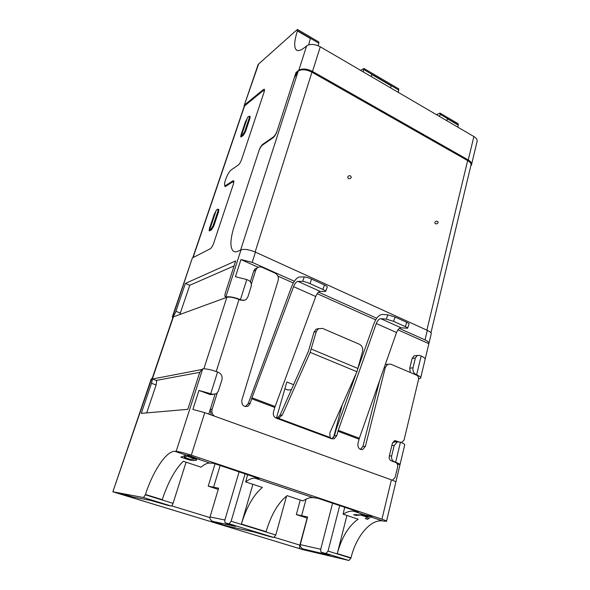 <?xml version="1.0" encoding="UTF-8"?>
<svg xmlns="http://www.w3.org/2000/svg" width="590" height="590" viewBox="0 0 590 590"><rect width="100%" height="100%" fill="white"/><g stroke="black" fill="none" stroke-linecap="round" stroke-linejoin="round"><path stroke-width="0.89" d="M240.432 299.646L246.775 279.564L248.419 280.287C250.831 281.637 251.746 283.679 251.17 286.416L247.896 296.866L246.465 299.152C244.939 300.465 243.205 300.745 241.266 300L240.432 299.646C234.274 297.227 229.473 296.328 226.029 296.954L225.306 296.881C224.724 296.254 224.775 294.816 225.461 292.566L235.668 260.928L185.378 283.421L175.923 311.284C174.957 313.917 173.925 315.62 172.833 316.41L192.119 258.671M244.076 106.783L192.79 257.697L210.224 248.803C211.478 247.94 212.621 246.089 213.661 243.257L233.463 183.881L233.699 180.739L232.932 180.835L226.162 185.253L226.87 185.592M156.66 380.351L156.121 384.96L146.696 412.897M172.833 316.41L172.398 316.683L172.722 318.003M179.854 314.433L189.751 285.272L234.053 265.928M252.896 484.331L241.376 524.053C246.561 507.068 253.56 494.877 262.373 487.465L245.676 481.934C249.223 479.169 252.38 477.93 255.153 478.217L259.143 478.586L213.609 463.312L209.966 463.084C207.437 462.892 204.479 464.249 201.087 467.169L183.276 461.269C175.105 469.316 168.098 482.119 162.243 499.664L145.442 494.479C153.024 470.938 166.513 450.753 174.854 451.328L176.159 451.372C179.367 451.682 184.419 452.958 191.308 455.192L204.745 412.646L192.893 409.423L198.978 390.433L212.511 394.253L216.464 393.766L218.359 391.163L221.877 379.93C222.629 376.427 221.479 373.905 218.44 372.364L217.57 372.032C211.183 369.724 206.294 368.654 202.901 368.831L202.709 368.883C201.315 369.65 200.069 371.612 198.955 374.768L187.804 409.335L141.283 413.361L151.497 383.271C152.25 380.897 152.375 379.414 151.859 378.839L151.121 379.237M332.583 503.211L320.901 548.56C320.481 550.514 320.672 551.79 321.491 552.388L326.041 553.472L328.04 551.09L350.932 558.14L348.911 560.478L303.164 549.725L112.852 491.802L151.645 378.758M185.378 283.421L189.751 285.272M143.481 497.532L145.339 494.803L173.047 503.344C172.435 505.07 171.808 505.962 171.159 506.014L143.481 497.532L113.206 491.853M321.705 552.469L329.766 555.22L303.194 548.966C300.952 547.911 299.986 546.473 300.281 544.644L307.589 516.958L296.342 514.583L300.273 500.018M303.695 549.128L311.247 551.436L300.192 548.84L212.983 522.268L230.638 526.841L253.575 531.9L269.741 536.553M286.585 496.006L275.803 534.997L273.834 537.475L269.844 536.583M239.09 471.86L225.166 519.045C224.635 521.066 224.702 522.364 225.351 522.947L229.193 523.795L231.125 521.236L245.056 473.858M225.528 523.013L235.469 526.354L212.828 521.398C210.586 520.321 209.656 518.839 210.033 516.943L218.617 488.196L208.226 486.16L215.033 463.792M213.329 521.567L221.648 524.104L212.245 522.047L116.267 492.812L123.635 494.199L132.743 496.979L150.929 500.482L167.855 505.35M171.159 506.014L167.944 505.379M418.62 378.891L420.611 378.242C421.127 377.342 419.807 376.191 416.636 374.79L415.95 374.495C413.524 373.131 412.543 370.896 413.015 367.806L415.39 357.997L417.322 355.438L419.785 355.431L421.149 356.021L416.636 374.79M426.872 330.157L467.649 160.583L311.948 72.179C306.298 69.391 301.733 69.03 298.238 71.08L294.189 78.079L276.939 131.533C275.906 134.402 274.63 136.46 273.126 137.713L262.521 145.044C261.09 146.239 259.866 148.223 258.855 151.011L234.304 225.963C230.218 238.95 229.834 247.299 233.153 250.993C234.444 252.063 236.177 252.092 238.36 251.097C236.177 252.092 234.444 252.063 233.153 250.993C229.834 247.299 230.218 238.95 234.304 225.963L259.099 150.266C260.109 147.485 261.333 145.494 262.764 144.299L273.369 136.954C274.874 135.7 276.149 133.635 277.182 130.774L295.966 72.57L296.829 73.057M258.678 63.838L244.238 105.374L258.155 64.458L297.028 29.736L297.589 29.544L297.426 30.96C294.27 40.821 293.857 47.097 296.195 49.803C297.98 51.433 300.952 50.541 305.119 47.134L306.66 45.843C310.178 43.69 314.721 43.999 320.281 46.787L312.501 71.42C306.874 68.654 302.294 68.293 298.783 70.328L295.966 72.57M244.754 104.806L263.465 89.474L264.379 89.23L264.173 91.819L241.605 159.492C240.617 162.162 239.474 164.042 238.183 165.119L231.361 169.78C229.296 171.513 227.46 174.552 225.852 178.903L225.38 180.297C224.495 183.018 224.355 184.722 224.967 185.4L226.162 185.253M298.002 71.81L240.631 250.027L238.36 251.097L241.008 249.85C244.4 248.81 249.209 249.577 255.433 252.137L427.315 330.356C430.405 331.831 431.674 333.107 431.113 334.183L428.996 343.063M446.881 120.766L447.345 118.767L458.268 125.161L458.054 123.664M458.268 125.161L457.818 127.16M246.775 279.564L235.44 276.71L240.941 259.548L258.258 267.3M276.386 418.222L286.829 382.025L293.599 384.68M342.2 404.969L333.557 437.522M392.623 442.603L395.757 441.63M410.242 372.474L409.748 368.212L412.122 358.462L414.047 355.918L415.714 355.674M425.184 359.067L428.856 343.675L397.948 329.84M375.66 319.854L317.206 293.687M293.319 282.994L277.89 276.091M370.8 516.943L371.943 516.788L369.598 515.999L365.07 515.026L353.646 514.687L355.844 515.424L360.77 515.018L367.017 517.106L365.387 518.595L367.563 519.318L370.8 516.943L382.822 520.97L386.494 521.331C386.782 521.029 385.27 520.314 381.944 519.193L191.308 455.192M382.822 520.97C370.727 518.883 356.161 536.207 351.006 557.845L337.274 553.612C341.699 537.328 348.653 525.852 358.137 519.185L343.107 514.207C346.964 511.744 350.519 510.756 353.771 511.242L365.07 515.026M116.267 492.812L117.152 492.975M212.245 522.047L211.331 520.528M212.983 522.268L213.595 522.408M300.192 548.84C299.528 548.346 299.41 547.122 299.853 545.153L307.132 518.064L296.342 514.583M389.348 455.886L391.664 455.952L394.201 445.479L397.328 441.822L400.448 442.19C403.722 443.488 405.138 444.44 404.681 445.052L400.027 464.559M240.941 259.548L252.21 262.351L294.366 281.275M244.238 105.374L243.98 107.078M258.155 64.458L257.808 65.468M458.319 124.955L440.14 114.298L440.007 113.081L436.43 114.659M363.263 71.899L363.905 68.44L360.667 70.387M297.426 30.96L310.37 38.534L308.659 44.803M399.349 328.401L425.014 339.921C428.119 341.381 429.402 342.628 428.856 343.675L428.856 343.675M420.736 377.711L425.051 359.635C425.582 358.661 424.276 357.459 421.149 356.021M470.783 165.908L471.44 165.067C472.059 163.253 470.997 161.542 468.253 159.942L473.881 136.541C476.58 138.171 477.62 139.926 476.986 141.821L471.668 164.094M209.524 230.248L210.755 229.554L212.983 225.926L217.887 211.353L218.057 209.177L216.353 209.966L209.524 230.248L209.878 230.786M241.546 136.733L241.244 136.091L247.571 117.307L249.43 116.156L249.275 117.948L244.747 131.437L242.534 135.125L241.244 136.091M376.715 318.239L318.541 292.131M204.745 412.646L391.399 479.854C394.74 481.086 396.2 481.927 395.779 482.369L386.538 521.147M255.153 478.217L313.246 497.672C310.016 497.326 306.616 498.41 303.046 500.94L287.072 495.644C278.074 502.857 271.083 514.871 266.097 531.671L241.376 524.053M291.386 389.666L287.979 390.042L284.867 388.832M199.155 459.404L188.453 455.281L186.396 455.192L180.761 457.132L187.384 459.337C191.116 460.569 194.095 460.864 196.315 460.207L196.691 459.994L194.899 458.577L199.25 459.094M391.664 455.952C391.236 458.688 392.084 460.598 394.201 461.675L395.639 462.206C398.951 463.467 400.389 464.36 399.954 464.883L395.853 482.082M218.263 489.39L208.226 486.16M398.715 88.861L398.279 92.365M318.821 42.001L318.851 43.24L297.5 30.732M447.345 118.767L446.844 120.744M399.954 464.883L397.195 463.865M208.794 414.106L214.974 394.415L210.291 409.342L212.164 409.195L217.186 393.154M213.285 394.459L210.084 394.548L198.978 390.433M245.676 481.934L247.623 474.721M196.559 459.433L196.315 460.207M187.657 458.482L187.384 459.337M346.927 515.468L337.274 553.612M368.263 516.442L367.563 519.318M367.142 516.597L367.017 517.106M360.925 514.421L360.77 515.018M356.094 514.414L355.844 515.424M371.199 76.538L371.788 74.517L391.148 85.852L390.617 87.888M318.069 45.696L318.851 43.24M440.14 114.298L439.572 116.496M353.771 511.242L358.432 511.884L317.649 498.203L313.246 497.672M173.047 503.344L186.086 462.199M339.715 505.608L328.04 551.09M343.107 514.207L344.678 507.275M371.235 76.56L371.788 74.517M189.987 459.219L184.264 457.346L187.074 456.218L190.983 457.523C193.505 458.327 194.56 458.887 194.132 459.212L189.987 459.219M191.108 457.125L190.983 457.523M187.384 455.237L187.074 456.218M184.913 455.303L184.264 457.346M193.83 458.002L187.945 456.07L190.157 456.092L196.802 458.548L193.83 458.002M188.203 455.274L187.945 456.07M366.892 515.417L369.687 516.029M362.695 514.613L362.577 515.077L366.832 515.638M369.642 516.228L367.585 516.751L362.577 515.077M320.281 46.787L473.881 136.541M312.501 71.42L468.253 159.942M467.649 160.583C470.459 162.28 471.521 163.983 470.835 165.694L430.951 332.841M244.29 106.163L262.786 90.956L264.468 90.764M233.876 182.303L232.342 182.037L225.601 186.418L224.886 186.506L224.724 185.031M250.013 116.466L249.961 118.302L245.433 131.791L243.22 135.479L240.757 137.028L240.919 135.184L245.418 121.828L247.121 118.656M218.654 209.457L218.602 211.692L213.713 226.258L211.478 229.886L209.207 230.941L209.384 228.699L214.244 214.288L215.977 211.095M350.482 175.879L351.249 176.978C350.976 178.431 350.054 178.947 348.476 178.534L347.709 177.428C347.989 175.982 348.911 175.466 350.482 175.879M437.507 221.309L438.119 222.032C437.979 223.514 437.087 224.089 435.427 223.743L434.815 223.005C434.963 221.53 435.855 220.962 437.507 221.309M211.168 414.962L210.291 409.342M250.344 281.828L253.715 271.083L254.961 269.011L257.476 267.757M245.374 406.643L248.235 403.545L250.249 403.368L248.08 406.163C243.641 407.203 241.553 405.227 241.812 400.219L278.192 280.302C278.841 277.094 277.772 274.689 274.977 273.082L262.159 267.336C260.197 266.547 258.457 266.835 256.952 268.199L254.961 269.011M250.249 403.368L251.959 397.778L275.117 406.503L315.753 296.527L293.577 286.637C294.904 283.451 296.342 281.695 297.884 281.378L302.648 281.393C304.411 281.533 306.844 282.271 309.949 283.606L311.616 279.129C308.511 277.787 306.077 277.057 304.307 276.931L299.536 276.976C296.704 277.58 294.078 280.796 291.652 286.607L248.235 403.545M334.154 438.776L331.831 438.783L334.456 435.722L336.779 435.7L334.154 438.776L331.757 438.761L276.231 418.163L278.465 418.31L330.061 437.47L331.757 438.761M356.19 373.411L336.16 429.579L334.456 435.722M360.424 449.396L362.953 446.357L379.65 380.535M385.248 364.605L387.637 364.296M396.79 442.028L394.024 440.966M392.343 480.208L395.094 477.561L397.616 467.007C397.955 464.817 397.276 463.298 395.595 462.442L391.288 460.842C389.592 459.986 388.913 458.459 389.26 456.269L392.439 443.193L394.511 440.76L398.331 441.667M401.502 442.611L404.047 440.103L418.509 379.613C418.826 377.548 418.177 376.066 416.562 375.166L390.846 364.2L387.726 364.251L385.336 367.386L365.372 446.387L362.658 449.499C359.207 449.691 357.629 447.729 357.931 443.606L359.067 439.181L337.959 431.231L338.247 430.302L359.347 438.259L359.067 439.181M330.061 437.47L329.847 432.824L356.943 371.715L362.57 351.382C363.13 348.122 362.076 345.747 359.428 344.265L322.494 328.387L318.261 328.77L316.277 331.632L310.156 352.355L282.315 415.058L278.465 418.31M279.38 418.015L277.167 418.126L280.058 415.183L308.423 351.301L313.991 332.148L315.975 329.294L318.622 328.542M276.231 418.163C273.834 416.968 272.912 414.925 273.472 412.049L274.8 407.461L251.635 398.744M251.333 284.218L255.699 270.279L256.952 268.199M244.489 300.251L241.266 300M214.273 416.075C212.157 414.298 211.456 412.004 212.164 409.195M152.036 378.898L173.069 316.985L226.855 297.308C229.65 296.689 233.699 297.419 239.009 299.491L240.676 300.199M336.779 435.7L337.959 431.231M199.936 372.327L156.21 380.432M275.117 406.503L274.8 407.461M173.069 316.985L172.929 317.398M201.795 369.539L152.382 379.031M293.577 286.637L251.959 397.778M359.347 438.259L396.532 332.539L376.287 323.512L338.247 430.302M325.709 291.217L327.251 287.02C327.598 286.681 326.676 286.002 324.478 284.97L322.841 289.425C325.038 290.442 325.968 291.121 325.621 291.445L320.119 291.379C318.519 291.659 317.066 293.37 315.753 296.527M376.287 323.512C377.534 320.451 379.038 318.836 380.793 318.666L401.082 327.789C399.283 327.929 397.763 329.515 396.532 332.539M401.082 327.789L407.557 328.283C407.838 328.025 407.085 327.48 405.293 326.646L393.552 321.344L386.31 319.116L380.793 318.666M358.432 367.12L374.06 323.305C376.339 317.73 379.09 314.772 382.305 314.426L387.829 314.824L395.071 317.044L406.79 322.369L405.293 326.646M322.841 289.425L309.949 283.606M407.624 328.099L409.047 324.028C409.335 323.755 408.582 323.202 406.79 322.369M311.616 279.129L324.478 284.97M156.704 380.941L156.925 380.299M152.301 378.994L173.43 316.778L172.693 316.483M175.923 311.284L180.37 313.091M151.497 383.271L156.121 384.96M203.882 368.78L226.855 297.308L226.029 296.954M348.911 560.478L326.041 553.472M273.834 537.475L229.193 523.795M298.783 70.328L306.66 45.843M225.837 296.999L241.008 249.85M176.159 451.372L202.709 368.883M150.929 500.482L151.564 500.615M209.915 517.577L171.646 505.844M224.93 520.019L210.033 516.943M235.469 526.354L234.4 525.764M275.803 534.997L231.125 521.236M253.575 531.9L254.054 532.01M300.192 545.226L274.387 537.343M320.754 549.268L300.281 544.644M329.766 555.22L328.763 554.644M413.015 367.806L409.748 368.212M415.19 374.576L415.95 374.495M394.201 445.479L391.885 445.457M273.76 137.16L273.369 136.954M262.764 144.299L263.236 144.543M255.433 252.137L252.21 262.351M233.928 181.314L232.932 180.835M264.563 90.078L263.465 89.474M425.014 339.921L427.315 330.356M213.713 226.258L212.983 225.926M210.755 229.554L211.478 229.886M218.602 211.692L217.887 211.353M243.22 135.479L242.534 135.125M245.433 131.791L244.747 131.437M249.961 118.302L249.275 117.948M412.122 358.462L415.39 357.997M217.57 372.032L210.755 393.604M174.854 451.328L186.396 455.192M198.889 459.374L209.966 463.084M400.448 442.19L395.639 462.206M391.399 479.854L381.944 519.193M220.159 465.51L213.499 487.547M306.085 499.111L301.564 515.97M363.927 69.65L398.899 90.137M212.511 394.253L210.084 394.548M394.201 461.675L393.442 461.646M188.911 456.033L196.418 458.548M367.01 515.675L368.89 516.302M311.948 72.179L255.131 252.004M193.063 257.565L244.629 105.787M240.919 135.184L241.458 135.464M245.956 122.108L245.418 121.828M209.384 228.699L209.959 228.964M214.812 214.546L214.244 214.288M218.919 209.833L218.315 209.553M396.133 440.819L394.349 440.819M384.223 367.533L385.336 367.386M362.953 446.357L365.372 446.387M280.058 415.183L282.315 415.058M253.715 271.083L255.699 270.279M239.009 299.491L216.22 371.53M316.277 331.632L313.991 332.148M356.943 371.715L310.156 352.355M302.648 281.393L304.307 276.931M297.884 281.378L320.119 291.379M358.064 368.536L311.336 349.096M386.31 319.116L387.829 314.824M393.552 321.344L395.071 317.044M151.859 378.839L156.571 380.565M172.398 316.683L192.333 258.044M225.609 297.013L226.56 297.412M112.852 491.802L151.247 378.891M397.328 441.822L394.061 441.814M225.24 185.54L226.228 186.012M296.195 49.803L297.367 50.474M218.772 209.516L218.057 209.177M249.43 116.156L250.108 116.51M414.047 355.918L417.322 355.438M363.919 68.455L398.825 88.928M297.589 29.544L318.902 42.052M440.015 113.088L458.165 123.73M194.206 459.013L194.471 458.172M385.285 364.591L387.726 364.251M360.601 449.462L362.658 449.499M246.074 406.326L248.08 406.163M318.261 328.77L315.975 329.294"/></g></svg>
